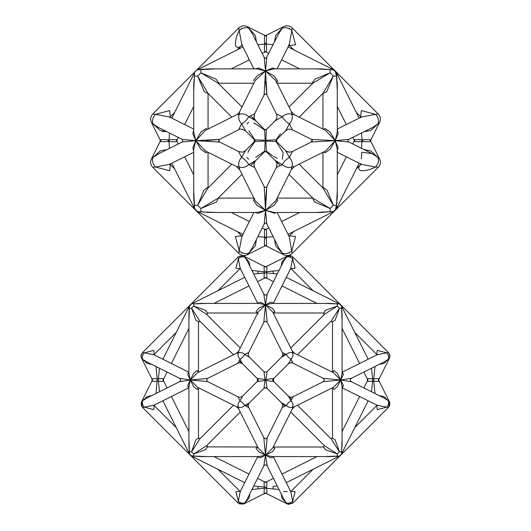 <?xml version="1.0" encoding="UTF-8"?>
<svg xmlns="http://www.w3.org/2000/svg" width="531" height="531" viewBox="0 0 531 531"><rect width="100%" height="100%" fill="white"/><g stroke="black" fill="none" stroke-linecap="round" stroke-linejoin="round"><path stroke-width="0.8" d="M273.193 236.726L266.356 237.171L266.356 238.027L264.644 238.027L264.644 237.171L257.807 236.726M361.558 132.982L362.003 139.812C355.797 139.441 353.341 139.613 354.642 140.33L354.642 141.007C353.341 141.731 355.797 141.903 362.003 141.525L362.859 141.525C369.065 141.903 371.514 141.731 370.213 141.007L370.213 140.33C371.514 139.613 369.065 139.441 362.859 139.812L362.003 139.812L361.558 148.361M169.442 148.361L168.997 141.525C175.203 141.903 177.659 141.731 176.358 141.007L176.358 140.33C177.659 139.613 175.203 139.441 168.997 139.812L168.141 139.812C161.935 139.441 159.486 139.613 160.787 140.33L160.787 141.007C159.486 141.731 161.935 141.903 168.141 141.525L168.997 141.525L169.442 132.982M254.834 141.744L249.816 148.746M249.782 148.806L247.884 152.47M246.961 157.488L248.687 159.214M255.71 157.322L264.644 151.162L265.161 141.007L275.987 141.525L275.987 139.812L265.839 140.33L266.356 151.162M264.431 130.002L257.502 125.037M257.449 124.997L253.705 123.059M248.687 122.13L246.961 123.856M248.847 130.878L254.834 139.6M276.166 139.6L280.541 133.639M266.569 151.335L272.489 155.683M273.551 156.34L277.301 158.284M282.313 159.214L283.129 152.51L276.166 141.744M257.807 44.617L264.644 44.173L264.644 43.316L266.356 43.316L266.356 44.173L273.193 44.617M315.175 212.473L330.116 211.71L321.501 212.473L274.109 212.473L265.5 210.369L266.788 186.653M265.161 229.817C264.445 228.509 264.272 230.965 264.644 237.171L266.356 237.171C266.728 230.965 266.555 228.509 265.839 229.817M312.786 198.109L314.339 201.873L330.116 208.504L330.116 211.71L333.329 211.71L336.541 208.504L359.175 163.229M236.72 114.736L239.176 114.344L239.68 111.636L255.225 80.546L265.5 70.975L274.115 68.871L321.653 68.871L330.116 69.627L315.175 68.871M359.175 118.114L336.541 72.84L333.329 69.627L330.116 69.627L333.329 69.627L288.054 46.993M265.839 51.527C266.555 52.828 266.728 50.379 266.356 44.173L264.644 44.173C264.272 50.379 264.445 52.828 265.161 51.527M299.159 164.179L323.014 188.027L333.329 205.291L330.116 208.504L312.865 198.189L289.003 174.334M336.973 151.461L338.194 147.93L335.194 140.669L337.298 149.284L337.298 196.676L336.541 205.291L337.298 190.344M322.981 187.211L327.063 190.164L333.329 205.291L336.541 205.291L336.541 208.504M208.019 187.211L203.931 190.164L197.671 205.291L207.986 188.027L231.841 164.179M218.148 198.176L200.884 208.504L197.671 205.291L194.459 205.291L194.459 208.504L193.702 196.782L193.702 149.284L195.806 140.669L193.702 132.053L193.702 84.668L194.459 76.052L193.702 90.993M322.941 93.383L326.698 91.836L333.329 76.052L323.014 93.31L299.159 117.165M289.003 107.01L312.859 83.155L330.116 72.84L333.329 76.052L336.541 76.052L337.298 84.681M266.443 187.104C265.215 187.649 264.471 187.503 264.219 186.666L265.5 210.369L256.885 212.473L209.499 212.473L200.884 211.71L200.884 208.504L216.661 201.873L218.214 198.109M337.298 90.993L336.541 76.052L336.541 72.84L337.258 75.263M231.841 117.165L207.986 93.31L197.671 76.052L204.302 91.836L208.059 93.383M218.964 83.188L216.004 79.106L200.884 72.84L218.128 83.148L241.997 107.01M215.825 68.871L200.884 69.627L200.884 72.84L197.671 76.052L194.459 76.052L194.459 72.84L194.459 76.052M330.116 69.627L330.116 72.84L314.996 79.106L312.042 83.188M193.702 190.344L194.459 205.291M176.916 140.038L176.916 141.312L178.243 143.961M171.825 163.229L194.459 208.504L197.671 211.71L215.825 212.473M242.946 46.993L197.671 69.627L209.499 68.871L256.885 68.871L265.5 70.975L257.296 75.714L253.353 80.699M264.923 58.098L264.206 57.408L265.5 70.975L258.59 68.041L254.82 68.871M265.5 81.13L266.854 93.987L265.5 70.975L266.781 57.428C266.502 58.244 265.779 58.403 264.604 57.906M276.286 82.909L277.686 81.13L274.115 76.052L265.5 70.975L264.146 93.987L264.212 94.677L266.131 94.027M276.18 68.871L272.41 68.041L265.5 70.975L275.768 80.533L291.32 111.636L291.824 114.344L294.532 114.849L325.622 130.394L335.194 140.669L330.116 132.053L325.045 128.489L323.525 129.345M276.671 141.684L276.671 139.653L276.671 141.684L285.353 150.366L289.435 157.422C286.395 159.174 283.999 161.563 282.253 164.603L276.339 167.564L266.781 186.666L265.5 200.214L265.872 205.291M266.243 223.325L266.781 223.916L265.5 210.369L264.246 223.856M254.714 198.435L253.314 200.214L256.885 205.291L265.5 210.369L255.245 200.831L239.68 169.701L239.176 166.999L236.468 166.488L205.378 150.943L195.806 140.669L205.378 130.394L236.468 114.849C238.22 113.813 239.289 112.738 239.68 111.636L239.68 111.636M254.82 212.473L258.59 213.303L265.5 210.369L275.018 213.362M266.23 199.921L265.5 200.214L266.19 200.506M265.5 200.214L266.237 199.789M280.268 165.592L275.191 160.521L282.253 164.603C285.446 167.338 288.638 168.135 291.824 166.999L291.32 169.701L275.755 200.831L265.5 210.369L274.115 205.291L277.686 200.214L276.824 198.7M337.298 131.987L335.194 140.669L338.074 134.038L337.517 130.115M323.525 151.992L325.045 152.855L330.116 149.284L335.194 140.669L311.498 139.387C312.547 139.992 312.547 140.848 311.498 141.956L335.194 140.669L348.741 141.956C347.666 141.239 347.666 140.383 348.741 139.387L335.194 140.669L325.662 150.923L294.532 166.488L291.32 169.701M193.702 129.989L192.872 133.766L195.806 140.669L182.259 139.387L182.737 141.571M207.475 129.345L205.955 128.489L200.884 132.053L195.806 140.669L218.818 142.023L219.502 141.956L218.858 140.038M166.694 149.735L160.415 150.777L153.014 157.422L158.869 153.645L182.259 141.956L195.806 140.669L192.872 147.578L193.702 151.355M205.955 140.669L219.502 139.387L195.806 140.669L200.884 149.284L205.955 152.855L207.475 151.992M265.161 141.007L265.161 140.33L255.013 139.812L255.013 141.525L265.161 141.007M266.356 130.181L265.839 140.33L265.161 140.33L264.644 130.181M250.732 165.592L264.484 151.839L255.809 160.521L248.747 164.603C247.001 161.563 244.605 159.174 241.565 157.422L245.654 150.366L254.329 141.684L254.329 139.653L245.654 130.978L241.565 123.915C244.605 122.17 247.001 119.774 248.747 116.74L255.796 120.816M265.52 93.881L264.219 94.671L254.661 113.78L248.747 116.74C245.554 114.006 242.362 113.203 239.176 114.344C238.034 117.537 238.831 120.729 241.565 123.915L238.611 129.836L219.502 139.387M238.93 151.654C244.247 152.45 242.229 152.284 245.654 150.366L245.541 150.472M219.064 139.726C218.513 140.927 218.666 141.671 219.502 141.956L238.611 151.508L241.565 157.422C238.831 160.614 238.034 163.807 239.176 166.999C242.362 168.135 245.554 167.338 248.747 164.603L254.661 167.55L264.219 186.666M265.971 129.843L275.191 120.822L282.253 116.74C283.999 119.774 286.395 122.17 289.435 123.915L285.691 130.659M311.498 139.387L292.389 129.836L289.435 123.915C292.169 120.729 292.966 117.537 291.824 114.344C288.638 113.203 285.446 114.006 282.253 116.74L276.339 113.78L266.781 94.677L266.018 93.98M338.035 75.827L335.194 70.975L336.993 78.137M335.565 71.373L330.348 68.141M200.094 212.427L197.671 211.71L195.806 210.369L200.652 213.203M192.965 205.517L195.806 210.369L194.731 208.995M193.855 206.765L194.12 207.714M362.859 139.812L362.859 141.525M364.306 131.608L370.585 130.56L379.506 122.548M379.506 158.796L370.744 150.87L364.472 149.656M361.352 158.829L361.77 152.211L372.131 153.645L377.986 157.422C379.127 160.614 378.324 163.807 375.59 166.999L361.452 164.364L337.298 152.291M265.161 35.955C264.445 34.654 264.272 37.11 264.644 43.316M266.356 43.316C266.728 37.11 266.555 34.654 265.839 35.955M256.433 41.863L255.391 35.584L247.38 26.663M241.253 28.999L241.565 28.183M283.62 26.663L275.702 35.431L274.481 41.703M266.283 57.992L278.476 34.044L282.253 28.183C285.446 27.048 288.638 27.844 291.824 30.579L289.169 44.77M264.644 238.027C264.272 244.233 264.445 246.689 265.161 245.382M265.839 245.382C266.555 246.689 266.728 244.233 266.356 238.027M264.577 245.475L264.438 241.997M247.38 254.681L255.391 245.76L256.433 239.474M241.817 252.65L241.565 253.154M252.152 248.017L248.747 253.154C245.554 254.296 242.362 253.499 239.176 250.765L241.817 236.594L253.884 212.473M289.435 253.154L289.183 252.65M274.567 239.474L275.609 245.76L283.62 254.681M330.116 211.71L333.329 211.71L288.054 234.35M168.141 141.525L168.141 139.812M160.223 140.031L151.381 122.342L160.223 140.031L160.223 141.312L160.229 140.038M151.494 122.548L160.415 130.56L166.694 131.608L162.121 131.403M158.583 127.546L153.014 123.915C151.873 120.729 152.676 117.537 155.41 114.344L169.562 116.986L193.702 129.053M193.702 152.291L169.555 164.364L155.41 166.999C152.676 163.807 151.873 160.614 153.014 157.422L151.494 158.796M330.348 213.203L335.194 210.369L336.993 203.207M277.116 212.473L289.183 236.594L292.116 253.446L335.194 210.369L338.035 205.517M195.069 71.831L196.636 70.258M197.193 69.886L202.968 69.183M289.488 235.804L295.594 236.534L291.824 250.765C288.638 253.499 285.446 254.296 282.253 253.154L278.848 248.023M293.756 231.496L289.448 235.81M174.672 112.413L170.358 116.727M170.365 116.681L169.635 110.574L155.41 114.344L152.722 114.052L238.884 27.897L239.176 30.579C242.362 27.844 245.554 27.048 248.747 28.183L252.524 34.044L264.212 57.428M242.946 234.35L197.26 211.491M194.884 209.234L194.565 208.71M170.365 164.617L174.672 168.924M195.786 210.349L152.722 167.285L155.41 166.999L169.635 170.763L170.365 164.663M289.382 45.527L293.756 49.841M289.435 28.183L289.747 28.999M289.488 45.533L295.594 44.81L291.824 30.579L292.116 27.897L335.214 70.988M241.552 235.81L237.244 231.496M241.512 235.804L235.406 236.534L239.176 250.765L238.884 253.446L195.806 210.369M360.642 116.727L356.328 112.413M335.194 70.975L378.278 114.052L375.59 114.344L361.359 110.574L360.635 116.681M253.884 68.871L241.817 44.743L239.176 30.579C236.428 35.862 235.2 40.781 235.492 45.321C236.839 48.334 239.096 48.168 242.269 44.816M356.328 168.924L360.635 164.617M361.352 163.9C358.007 167.073 357.834 169.329 360.848 170.677C365.394 170.969 370.306 169.747 375.59 166.999L378.278 167.285L335.194 210.369M237.244 49.841L241.552 45.533M294.28 166.601L291.824 166.999C292.966 163.807 292.169 160.614 289.435 157.422L292.389 151.508L289.78 152.131L286.806 151.428M361.399 117.006L375.59 114.344C378.324 117.537 379.127 120.729 377.986 123.915L372.842 127.327M324.434 314.292L337.298 306.062L325.231 310.383L323.897 312.991L323.439 312.951L324.136 314.644L290.742 347.984M273.213 312.925L274.978 311.584L272.204 308.199L265.5 304.814L272.204 303.413L330.601 303.413L337.298 303.918L324.507 303.413M330.859 321.361L332.545 322.065L332.512 321.607L335.121 320.266L339.442 308.199L337.298 306.062L337.298 303.918L339.442 303.918L341.579 306.062L339.926 304.203M342.083 320.989L341.579 308.199L339.442 308.199L331.211 321.056L297.513 354.754M343.404 309.719L340.683 304.814L341.579 306.062L342.083 314.883L342.083 373.306L340.683 380.004L337.298 373.3L333.913 370.525L332.579 372.291M332.579 387.716L333.913 389.475L337.298 386.701L340.683 380.004L351.429 381.716C349.975 380.375 349.975 379.234 351.429 378.291L340.683 380.004L323.173 378.291C324.627 379.632 324.627 380.773 323.173 381.716L340.683 380.004L343.365 374.574L342.488 372.331L342.083 372.377M342.083 387.623L342.488 387.67L343.365 385.426L340.683 380.004L333.448 387.278L294.426 406.786M284.921 353.812L281.536 357.197L286.242 354.476L288.306 357.197L291.028 359.261C292.853 357.131 293.384 355.007 292.621 352.876L294.426 353.215L333.448 372.722L340.683 380.004L342.083 386.694L342.083 445.117L341.579 451.801L342.083 439.011M371.508 368.248L372.629 378.862C368.368 378.364 366.788 378.59 367.897 379.552L367.897 380.455C366.788 381.411 368.368 381.643 372.629 381.145L371.508 391.752M272.841 379.293L272.715 380.004M272.761 380.455L273.067 381.145C274.354 381.643 271.985 381.411 265.951 380.455L265.951 379.552L265.049 379.552C259.015 378.59 256.646 378.364 257.933 378.862M258.239 380.455L257.933 381.145C256.646 381.643 259.015 381.411 265.049 380.455L265.951 380.455C266.907 386.488 267.139 388.858 266.642 387.564M264.358 387.564C263.861 388.858 264.093 386.488 265.049 380.455L265.049 379.552C264.093 373.512 263.861 371.142 264.358 372.437M258.159 379.293L258.285 380.004M273.067 378.862C274.354 378.364 271.985 378.59 265.951 379.552C266.907 373.512 267.139 371.142 266.642 372.437M323.173 378.291L292.999 363.204L291.028 359.261L288.306 363.967L273.624 378.649L273.624 381.358L288.306 396.04L291.028 400.746L288.306 402.803L286.242 405.531L281.536 402.803L266.854 388.121L264.146 388.121L249.464 402.81L244.758 405.531L242.694 402.803L239.972 400.746L242.694 396.04L257.376 381.358L257.376 378.649L257.376 381.358M233.487 354.754L199.795 321.063L191.558 308.199L195.879 320.266L198.488 321.607M207.508 312.978L205.437 310.223L193.702 306.062L206.566 314.292L240.258 347.984M206.493 303.413L193.702 303.918L193.702 306.062L191.558 308.199L189.421 308.199L188.917 320.989M323.498 447.022L325.549 449.77L337.298 453.939L324.434 445.708L290.742 412.016M324.507 456.587L337.298 456.083L337.298 453.939L339.442 451.801L335.121 439.734L332.512 438.414L332.552 437.936L330.859 438.639L332.552 437.936M297.513 405.246L331.211 438.945L339.442 451.801L341.579 451.801L341.579 453.939L368.162 400.786M240.258 412.016L206.559 445.715L193.702 453.939L191.558 451.801L199.789 438.945L233.487 405.246M239.308 360.582L242.694 363.967L239.972 359.261L242.694 357.197L244.758 354.476L249.464 357.197L264.146 371.879L266.854 371.879L281.536 357.197C282.864 355.743 283.116 354.177 282.3 352.498L282.3 352.504M265.951 277.607C266.907 278.715 267.139 277.136 266.642 272.874L277.248 273.996M188.917 372.377L188.512 372.331L187.635 374.574L190.317 380.004L197.552 372.722L236.574 353.215L238.379 352.876L238.711 351.071L258.219 312.055L265.5 304.814L258.796 308.199L256.022 311.584L257.787 312.925M273.126 303.413L273.173 303.015L270.923 302.139L265.5 304.814L263.788 322.33C264.491 320.95 265.633 320.95 267.212 322.33L265.5 304.814L267.212 294.074C266.788 295.282 265.732 295.415 264.046 294.466M287.457 255.982L283.727 261.046L267.212 294.074C266.456 295.462 265.314 295.462 263.788 294.074L265.5 304.814L260.077 302.139L257.827 303.015L257.874 303.413M193.702 303.918L200.399 303.413L258.803 303.413L265.5 304.814L272.781 312.055L292.289 351.071L292.621 352.876C290.497 352.119 288.366 352.65 286.242 354.476L282.3 352.498L267.212 322.33C265.739 320.943 264.597 320.943 263.788 322.33L248.7 352.498L244.758 354.476C242.634 352.65 240.503 352.119 238.379 352.876C237.616 355.007 238.147 357.131 239.972 359.261L238.001 363.204L239.853 362.792L241.778 363.284M189.401 453.899L190.317 455.186L189.421 453.939L188.923 445.768M277.248 486.004L272.907 486.416M238.638 408.764L238.379 407.124L236.574 406.786L197.552 387.278L190.317 380.004L188.917 373.3L188.917 314.903L189.421 306.062L190.317 304.814L187.596 309.719M159.492 391.752L158.371 381.145C162.632 381.643 164.212 381.411 163.103 380.455L163.103 379.552C164.212 378.59 162.632 378.364 158.371 378.862L159.492 368.248M253.752 273.996L264.358 272.874C263.861 277.136 264.093 278.715 265.049 277.607M188.917 439.011L189.421 451.801L188.917 445.097L188.917 386.694L190.317 380.004L193.702 386.701L197.087 389.475L198.421 387.716M198.421 372.291L197.087 370.525L193.702 373.3L187.635 385.426L188.512 387.67L188.917 387.623M151.766 395.615L147.2 396.538L142.647 400.746L146.549 398.223L179.571 381.716L190.317 380.004L179.571 378.291C181.011 379.638 181.011 380.78 179.571 381.716C180.952 381.012 180.952 379.871 179.571 378.291L146.549 361.777L142.647 359.261L147.2 363.463L151.766 364.385M207.568 378.45L190.317 380.004L207.541 381.537M265.049 267C264.093 265.892 263.861 267.471 264.358 271.733L266.642 271.733L266.642 272.874L258.093 273.584M335.784 457.908L340.683 455.186L339.442 456.083L330.587 456.587M265.049 482.4C264.093 481.292 263.861 482.865 264.358 487.126L266.642 487.126C267.139 482.865 266.907 481.292 265.951 482.4M265.951 493C266.907 494.109 267.139 492.536 266.642 488.268L264.358 488.268L264.358 487.126L253.752 486.004M200.406 456.587L193.702 456.083L206.493 456.587M206.858 445.363L207.568 447.049L207.083 447.016L205.769 449.624L193.702 453.939L193.702 456.083L190.888 455.671M198.488 387.743L198.488 438.022L195.727 440.053L191.558 451.801L189.421 451.801L189.421 453.939L191.558 456.083L244.718 482.659M257.787 447.075L256.022 448.416L258.796 451.801L265.5 455.186L258.219 447.945L238.711 408.93L236.574 406.786M272.257 456.587L265.5 455.186L270.923 457.861L273.173 456.992L273.126 456.587M294.267 406.859L292.621 407.124L292.289 408.93L272.761 447.985L265.5 455.186L272.204 451.801L274.978 448.416L273.213 447.082M257.887 456.534L257.827 456.992L260.077 457.861L265.5 455.186L258.743 456.587M267.139 465.793L265.5 455.186L267.212 437.67C266.263 439.124 265.122 439.124 263.788 437.67L265.5 455.186L263.847 465.82M257.827 313.39L257.953 313.921M187.596 450.288L190.317 455.186L195.216 457.908M374.999 393.498L373.771 381.145L372.629 381.145L372.629 378.862L373.771 378.862L374.999 366.503M373.771 381.145L373.771 378.862C378.032 378.364 379.612 378.59 378.503 379.552L378.503 380.455C379.612 381.411 378.032 381.643 373.771 381.145M389.522 401.954L383.8 396.538L379.234 395.615M387.816 354.263L388.353 354.476L388.022 354.642M379.234 364.385L383.8 363.463L389.409 358.286M156.001 366.503L157.229 378.862L158.371 378.862L158.371 381.145L157.229 381.145C152.968 381.643 151.388 381.411 152.497 380.455L152.497 379.552C151.388 378.59 152.968 378.364 157.229 378.862L156.001 393.498M141.591 358.286L142.647 359.261C141.883 357.131 142.414 355.007 144.24 352.876L153.625 354.615M153.638 405.385L144.24 407.124C142.414 405 141.883 402.87 142.647 400.746L141.591 401.721M257.933 271.733L257.933 272.874M273.067 272.874L273.067 271.733M251.999 270.505L264.358 271.733L264.358 272.874M279.001 270.505L266.642 271.733C267.139 267.471 266.907 265.892 265.951 267M266.642 271.733L272.907 271.016M291.061 268.706L295.136 268.228L292.621 258.743C290.497 256.918 288.366 256.387 286.242 257.143L282.041 261.703L281.118 266.263M249.882 266.263L248.959 261.703L243.782 256.095M340.583 304.721L335.784 302.093M340.975 305.133L339.442 303.918L286.282 277.341M279.001 489.502L266.642 488.268L266.642 487.126M273.067 488.268L273.067 487.126M257.933 487.126L257.933 488.268M251.999 489.502L264.358 488.268C263.861 492.536 264.093 494.109 265.049 493M281.118 493.737L282.041 498.304L287.218 503.906M240.138 502.518L239.972 502.857L239.76 502.319M243.583 504.005L248.959 498.304L249.882 493.737M189.209 309.858L188.95 307.635M195.216 302.093L190.875 304.343L189.7 305.571M191.611 303.898L189.421 306.062L162.838 359.221M193.556 303.42L192.899 303.486M340.69 455.173L343.404 450.288M337.51 456.58L338.134 456.514M286.282 482.659L339.555 456.023M341.592 453.912L341.174 454.616M376.798 354.469L354.774 332.446M340.696 304.827L388.553 352.684L386.76 352.876L377.269 350.367L376.791 354.436M377.362 354.622L386.76 352.876C388.586 355.007 389.117 357.131 388.353 359.261L384.451 361.777L351.429 378.291C350.141 379.061 350.009 380.116 351.037 381.45M282.578 406.766L282.3 407.503L286.242 405.531C288.366 407.35 290.497 407.881 292.621 407.124C293.384 405 292.853 402.87 291.028 400.746L292.999 396.796L292.183 397.095M239.966 491.294L217.942 469.271M239.932 491.288L235.864 491.772L238.379 501.264L238.18 503.049L190.071 454.921M247.034 499.425L244.758 502.857C242.634 503.614 240.503 503.083 238.379 501.264L240.131 491.832L257.754 456.587M292.289 408.93L294.227 406.892M351.429 381.716L384.451 398.223L388.353 400.746C389.117 402.87 388.586 405 386.76 407.124L377.375 405.392M294.426 353.215L292.289 351.071M257.376 378.649L242.694 363.967C240.344 362.587 238.777 362.334 238.001 363.204L207.827 378.291C206.453 379.094 206.453 380.236 207.827 381.716L238.001 396.796L239.972 400.746C238.147 402.87 237.616 405 238.379 407.124C240.503 407.881 242.634 407.35 244.758 405.531L248.7 407.503C247.851 405.87 248.103 404.303 249.464 402.803C248.136 404.257 247.884 405.823 248.7 407.503L263.788 437.67C265.254 439.064 266.396 439.064 267.212 437.67L282.3 407.503C283.036 403.341 282.764 405.266 281.536 402.803L284.921 406.188M273.246 456.587L290.875 491.845L292.621 501.264C290.497 503.083 288.366 503.614 286.242 502.857L283.72 498.948L267.212 465.926C265.633 464.545 264.491 464.545 263.788 465.926L247.273 498.954M291.034 268.706L313.058 290.729M273.246 303.413L290.862 268.188L292.82 256.951L340.683 304.814M154.202 405.538L176.226 427.561M190.423 455.286L142.447 407.317L144.24 407.124L153.724 409.633L154.209 405.565M240.118 268.142L238.379 258.743C240.503 256.918 242.634 256.387 244.758 257.143L247.273 261.046L263.788 294.074M354.774 427.561L376.798 405.538M376.791 405.565L377.275 409.64L386.76 407.124L388.553 407.317L292.82 503.049L292.621 501.264L295.136 491.772L291.068 491.288M287.178 491.766L283.501 491.348M217.942 290.729L239.966 268.706M190.025 305.139L238.18 256.951L238.379 258.743L235.864 268.228L239.939 268.706M313.058 469.271L291.034 491.294M291.24 502.319L291.028 502.857M176.226 332.446L154.202 354.469M142.647 354.476L143.184 354.263M154.209 354.436L153.724 350.367L144.24 352.876L142.447 352.684L190.602 304.555M339.442 456.083L341.579 453.939L342.017 452.604M299.703 212.473L281.636 221.507M268.792 227.925L266.144 229.253L264.856 229.253L262.208 227.925M262.208 53.412L264.856 52.091L266.144 52.091L268.792 53.412M281.636 59.837L299.703 68.871M312.892 198.109L311.962 198.216L312.274 197.452L311.956 198.216M354.111 141.239L352.757 143.961M346.331 156.804L337.298 174.878M208.059 188.06L207.953 187.131L208.716 187.443L207.953 187.124M218.141 198.182L241.997 174.334M323.04 187.131L322.277 187.443L323.047 187.131L322.941 188.06M322.941 93.283L323.047 94.213L322.284 93.894M218.732 197.446L219.044 198.216L218.115 198.109M337.298 106.465L346.331 124.533M352.757 137.383L354.104 140.084M207.953 94.219L208.723 93.901L207.953 94.213L208.059 93.283M266.516 129.504L264.484 129.504L250.732 115.745M312.274 83.891L311.956 83.128L312.274 83.891L311.962 83.128L312.892 83.234M218.115 83.234L219.044 83.128L218.726 83.891L219.044 83.121M193.702 174.878L184.669 156.804M249.364 221.507L231.297 212.473M330.932 68.917L333.329 69.627M194.459 72.84L171.825 118.114M176.916 141.312L176.916 140.025L178.243 137.383M184.669 124.533L193.702 106.465M231.297 68.871L249.364 59.837M278.476 247.3L266.788 223.916C266.184 222.861 265.327 222.861 264.212 223.916L252.524 247.3M264.737 151.64L266.516 151.839L264.504 151.82M264.484 129.504L265.991 129.836M266.23 151.62L275.191 160.521C277.036 164.152 277.441 161.417 276.339 167.564M254.303 118.287L254.044 116.389L254.661 113.78C253.539 119.721 253.984 117.311 255.803 120.822L255.603 120.61M276.671 139.653L285.346 130.978C289.641 128.456 288.008 129.053 292.183 129.737M370.777 141.312L370.777 140.031L370.777 141.312L379.619 159.001M354.077 141.312L354.077 140.031M370.777 140.031L379.619 122.342M266.144 52.091L264.856 52.091M264.856 35.391L247.174 26.55L264.856 35.391L266.144 35.391L283.826 26.55C286.64 25.296 289.269 25.614 291.705 27.512C289.269 25.614 286.64 25.296 283.826 26.55L266.144 35.391M264.856 245.946L247.174 254.794L264.856 245.946L266.144 245.946L283.826 254.794C286.64 256.048 289.269 255.723 291.705 253.825C289.269 255.723 286.64 256.048 283.826 254.794L266.144 245.946M265.945 245.866L265.507 245.793M160.223 141.312L151.381 159.001L160.223 141.312M264.717 151.654L265.513 151.421M266.283 151.654L265.48 151.421M254.342 166.78L254.057 164.424M254.21 163.395L254.548 162.386M255.743 160.581L255.803 160.521C253.665 163.8 253.586 164.019 254.661 167.564M285.87 150.831L285.353 150.366C286.919 152.165 289.196 152.576 292.183 151.607M275.363 120.65L275.197 120.822C277.421 117.457 277.288 117.218 276.439 113.992M265.487 223.12L266.064 223.232M265.546 187.456L264.883 187.324M264.79 187.27L264.252 186.739M265.527 58.224L266.018 58.125M311.936 139.726L311.498 141.956L292.389 151.508M182.259 139.387L158.869 127.692M239.68 169.701L236.468 166.488M169.648 117.437L170.411 116.448L170.617 117.696L170.411 116.448M289.727 235.764L288.492 235.565M152.324 114.49C150.545 116.76 150.167 119.243 151.196 121.938C150.167 119.243 150.545 116.76 152.324 114.49M379.804 159.4C380.833 162.094 380.455 164.577 378.676 166.847C380.455 164.577 380.833 162.094 379.804 159.4M239.295 27.512C241.731 25.614 244.36 25.296 247.174 26.55C244.36 25.296 241.731 25.614 239.295 27.512M322.941 94.087L322.941 129.053M337.298 132.053L337.298 84.668M208.059 187.257L208.059 152.291M208.059 94.093L208.059 129.053M277.116 68.871L289.183 44.743M276.956 165.028L276.571 167.019M360.595 116.448L360.403 117.676L360.595 116.448L361.352 117.437M169.648 163.9L170.411 164.902L170.624 163.641L170.411 164.902M288.731 44.816L289.72 45.58L288.492 45.772M245.654 130.978C241.963 128.907 239.62 128.529 238.611 129.836M379.804 121.938C380.833 119.243 380.455 116.76 378.676 114.49C380.455 116.76 380.833 119.243 379.804 121.938M152.324 166.847C150.545 164.577 150.167 162.094 151.196 159.4C150.167 162.094 150.545 164.577 152.324 166.847M247.174 254.794C244.36 256.048 241.731 255.723 239.295 253.825C241.731 255.723 244.36 256.048 247.174 254.794M322.941 152.291L322.941 187.257M312.082 198.109L277.116 198.109M277.116 83.234L312.082 83.234M218.918 83.234L253.884 83.234M372.131 153.645L348.741 141.956M241.897 152.105L238.611 151.508M291.32 111.636L294.532 114.849M241.266 45.58L242.528 45.792M360.589 164.902L360.376 163.641M218.925 198.109L253.884 198.109M348.741 139.387L372.131 127.692M361.425 116.993L337.298 129.053M242.269 236.521L241.28 235.764L242.528 235.552M273.246 312.991L323.518 312.991M332.512 321.978L332.512 372.258M200.141 438.639L198.455 437.936L200.141 438.639M257.754 447.016L207.269 446.876M206.911 446.418L206.771 445.881M342.083 308.013L341.579 306.062L368.162 359.221M342.083 328.477L359.6 363.503M363.881 372.065L367.419 379.147L367.419 380.86L363.881 387.942M265.732 387.577L266.323 387.749M273.239 379.194L273.233 380.787M291.692 399.418L288.306 396.04C289.282 397.261 290.849 397.513 292.999 396.796L323.173 381.716M242.634 396.099L241.817 396.697M246.079 406.188L249.464 402.803M317.02 303.413L282.001 285.904M273.438 281.622L266.356 278.085L264.644 278.078L257.562 281.622M273.146 380.548L273.425 381.119M192.561 456.448L191.99 456.268M188.917 328.477L171.4 363.503M167.119 372.065L163.581 379.147L163.581 380.86L163.581 379.147M199.795 321.063L200.141 321.361L198.448 322.078L198.488 321.594M207.09 312.991L207.581 312.951L206.864 314.644M191.558 303.918L244.718 277.341M213.98 303.413L248.999 285.904M359.6 396.504L342.083 431.524M323.897 447.016L323.432 447.049L324.142 445.363L324.441 445.708M317.02 456.587L282.001 474.097M273.438 478.378L266.356 481.922L264.644 481.922L257.562 478.378M193.45 456.58L191.558 456.083M248.999 474.097L213.98 456.587M188.917 431.524L171.4 396.504M167.119 387.942L163.581 380.86M162.838 400.786L189.421 453.939M323.737 313.131L324.076 313.569M198.488 438.414L198.448 437.936M338.446 303.553L339.097 303.765M378.975 379.147L378.975 380.853L389.449 401.794L378.981 380.86L378.975 379.147L389.449 358.206M367.419 379.147L367.419 380.853M141.551 358.206L152.019 379.147L152.019 380.86L141.432 402.053M152.019 379.147L152.019 380.86M264.644 266.522L266.356 266.522L287.291 256.055L266.356 266.522L264.644 266.522L243.709 256.055M266.356 278.085L264.644 278.085M287.291 503.946L266.356 493.478L264.644 493.478L243.709 503.946L264.644 493.478M342.083 372.258L377.289 354.655M248.7 352.498L248.7 352.498C247.844 354.131 248.103 355.697 249.464 357.197M291.227 268.739L290.384 268.885L291.22 268.739L290.563 268.235M377.269 354.94L376.764 354.283L376.625 355.106L376.764 354.277L376.618 355.113M153.731 405.06L154.236 405.717L154.382 404.894L154.236 405.724L154.375 404.894M240.437 491.766L239.78 491.261L240.609 491.122M141.273 402.485L141.405 405.744M141.551 406.069L141.744 406.421M141.445 402.027L142.182 407.025M238.459 503.302L243.47 504.058L239.209 503.833M290.185 255.61L290.855 255.763M291.26 255.909L292.541 256.699M389.435 358.233C390.278 356.361 390.079 354.608 388.818 352.976M342.083 387.743L377.289 405.352M198.488 372.258L198.488 321.992M207.488 312.991L257.754 312.991M153.711 405.345L188.917 387.743M281.802 403.102L282.399 404.111M282.578 404.655L282.704 405.385M291.008 397.208L289.926 397.009M289.84 396.982L288.565 396.272M236.574 353.215L238.711 351.077M292.057 256.334L287.523 255.949M389.787 357.303L389.595 354.257M332.512 387.743L332.512 438.022M323.518 447.016L273.246 447.016M272.204 456.587L330.601 456.587M188.917 372.258L153.678 354.642M240.151 268.215L257.754 303.413M240.437 268.235L239.786 268.739L240.609 268.878L239.78 268.739M292.999 363.204L292.999 363.204C291.366 362.348 289.807 362.6 288.306 363.967M377.269 405.06L376.764 405.724L376.618 404.894L376.764 405.717M154.236 354.283L154.375 355.106L154.236 354.277L153.731 354.94M141.213 357.303L141.405 354.257M243.317 255.882L238.943 256.334M289.276 504.45L287.523 504.052L292.541 503.302M389.449 401.794L388.818 407.025M200.399 456.587L258.796 456.587M238.001 396.796C240.032 397.52 241.598 397.268 242.694 396.04M290.563 491.766L291.227 491.261L290.384 491.115M282.592 353.294L282.698 354.635M282.598 355.285L282.386 355.923M290.636 362.826L292.276 362.932M141.565 358.233C140.722 356.361 140.921 354.608 142.182 352.976M238.459 256.699L242.986 255.763M389.727 402.485L389.595 405.744M389.449 406.069L389.256 406.421"/></g></svg>
